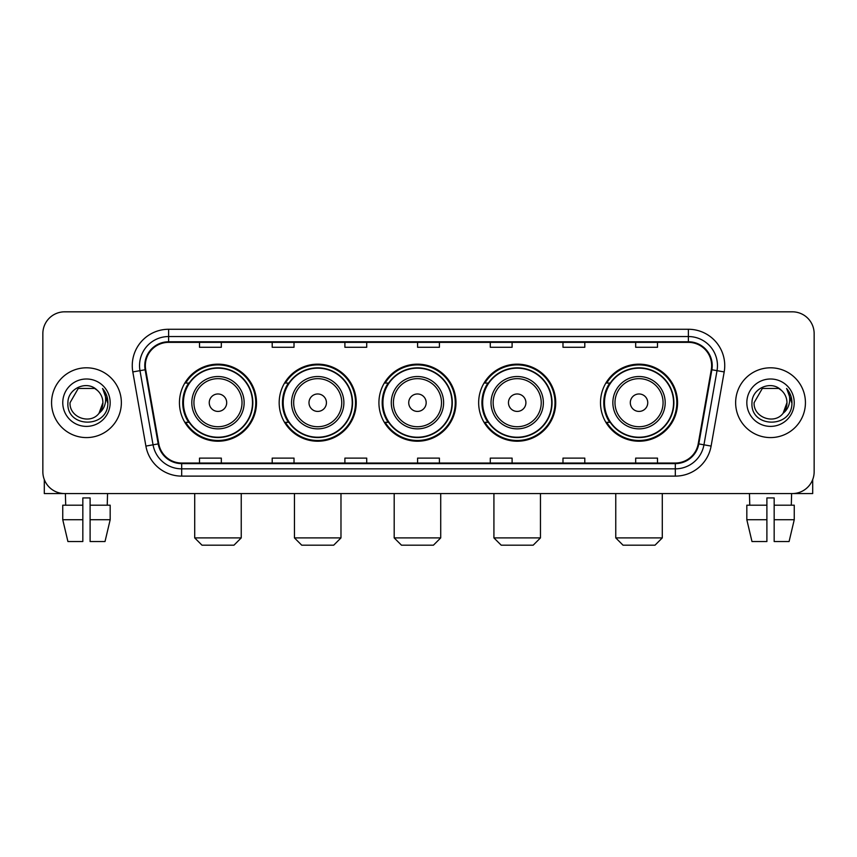 <?xml version="1.0" encoding="UTF-8"?>
<svg xmlns="http://www.w3.org/2000/svg" width="857" height="857" viewBox="0 0 857 857"><rect width="100%" height="100%" fill="white"/><g stroke="black" fill="none" stroke-linecap="round" stroke-linejoin="round"><path stroke-width="1.29" d="M600.5 402.694A38.533 38.533 0 0 0 639.022 441.226A38.533 38.533 0 0 0 677.555 402.694A38.533 38.533 0 0 0 639.022 364.161A38.533 38.533 0 0 0 600.5 402.694M478.656 402.694A38.533 38.533 0 0 0 517.189 441.226A38.533 38.533 0 0 0 555.722 402.694A38.533 38.533 0 0 0 517.189 364.161A38.533 38.533 0 0 0 478.656 402.694M378.923 402.694A38.533 38.533 0 0 0 417.455 441.226A38.533 38.533 0 0 0 455.978 402.694A38.533 38.533 0 0 0 417.455 364.161A38.533 38.533 0 0 0 378.923 402.694M279.178 402.694A38.533 38.533 0 0 0 317.711 441.226A38.533 38.533 0 0 0 356.244 402.694A38.533 38.533 0 0 0 317.711 364.161A38.533 38.533 0 0 0 279.178 402.694M179.445 402.694A38.533 38.533 0 0 0 217.978 441.226A38.533 38.533 0 0 0 256.5 402.694A38.533 38.533 0 0 0 217.978 364.161A38.533 38.533 0 0 0 179.445 402.694M188.69 422.319A35.255 35.255 0 0 1 188.69 383.068M288.423 422.319A35.255 35.255 0 0 1 288.423 383.068M388.157 422.319A35.255 35.255 0 0 1 388.157 383.068M487.901 422.319A35.255 35.255 0 0 1 487.901 383.068M609.734 422.319A35.255 35.255 0 0 1 609.734 383.068M42.85 333.63L42.85 471.757A21.811 21.811 0 0 0 64.661 493.568L792.339 493.568A21.811 21.811 0 0 0 814.15 471.757L814.15 333.63A21.811 21.811 0 0 0 792.339 311.819L64.661 311.819A21.811 21.811 0 0 0 42.85 333.63L42.85 471.757M51.57 402.694A34.891 34.891 0 0 0 86.471 437.584A34.891 34.891 0 0 0 121.362 402.694A34.891 34.891 0 0 0 86.471 367.803A34.891 34.891 0 0 0 51.57 402.694A34.891 34.891 0 0 0 86.471 437.584A34.891 34.891 0 0 0 121.362 402.694A34.891 34.891 0 0 0 86.471 367.803A34.891 34.891 0 0 0 51.57 402.694M735.638 402.694A34.891 34.891 0 0 0 770.529 437.584A34.891 34.891 0 0 0 805.43 402.694A34.891 34.891 0 0 0 770.529 367.803A34.891 34.891 0 0 0 735.638 402.694A34.891 34.891 0 0 0 770.529 437.584A34.891 34.891 0 0 0 805.43 402.694A34.891 34.891 0 0 0 770.529 367.803A34.891 34.891 0 0 0 735.638 402.694M145.347 365.618A23.268 23.268 0 0 1 168.615 342.361L688.385 342.361A23.268 23.268 0 0 1 711.299 369.656L698.219 443.808A23.268 23.268 0 0 1 675.316 463.026L181.684 463.026A23.268 23.268 0 0 1 158.781 443.808L145.701 369.656A23.268 23.268 0 0 1 145.347 365.618M144.769 365.618A23.846 23.846 0 0 0 145.133 369.763L158.202 443.905A23.846 23.846 0 0 0 181.684 463.616L675.316 463.616A23.846 23.846 0 0 0 698.798 443.905L711.867 369.763A23.846 23.846 0 0 0 688.385 341.772L168.615 341.772A23.846 23.846 0 0 0 144.769 365.618M132.814 371.927A36.348 36.348 0 0 1 168.615 329.27L688.385 329.27A36.348 36.348 0 0 1 724.186 371.927L711.106 446.079A36.348 36.348 0 0 1 675.316 476.117L181.684 476.117A36.348 36.348 0 0 1 145.894 446.079L132.814 371.927L139.98 370.663A29.074 29.074 0 0 1 168.615 336.544L688.385 336.544A29.074 29.074 0 0 1 717.02 370.663L703.951 444.815A29.074 29.074 0 0 1 675.316 468.843L181.684 468.843A29.074 29.074 0 0 1 153.049 444.815L139.98 370.663A29.074 29.074 0 0 1 139.53 365.618M792.339 311.819L64.661 311.819M64.661 493.568L792.339 493.568M814.15 471.757L814.15 333.63M698.798 443.905L703.951 444.815L717.02 370.663L724.186 371.927M417.595 342.361L417.595 347.278L439.405 347.278L439.405 342.361M344.9 342.361L344.9 347.278L366.71 347.278L366.71 342.361M272.205 342.361L272.205 347.278L294.015 347.278L294.015 342.361M199.51 342.361L199.51 347.278L221.32 347.278L221.32 342.361M490.29 342.361L490.29 347.278L512.1 347.278L512.1 342.361M562.985 342.361L562.985 347.278L584.795 347.278L584.795 342.361M635.68 342.361L635.68 347.278L657.49 347.278L657.49 342.361M439.405 463.026L439.405 458.109L417.595 458.109L417.595 463.026M366.71 463.026L366.71 458.109L344.9 458.109L344.9 463.026M294.015 463.026L294.015 458.109L272.205 458.109L272.205 463.026M221.32 463.026L221.32 458.109L199.51 458.109L199.51 463.026M512.1 463.026L512.1 458.109L490.29 458.109L490.29 463.026M584.795 463.026L584.795 458.109L562.985 458.109L562.985 463.026M657.49 463.026L657.49 458.109L635.68 458.109L635.68 463.026M97.227 390.278C87.146 379.715 67.735 388.414 67.917 402.694C66.075 428.061 107.189 428.714 107.853 403.926L107.896 402.694C107.832 397.305 106.043 392.57 102.519 388.5C105.197 392.892 106.139 397.627 105.347 402.694C104.575 407 102.486 410.524 99.058 413.245C90.339 425.04 69.181 417.498 70.038 402.694L78.255 388.467L94.677 388.467L97.227 390.278A16.433 16.433 0 0 1 102.894 402.694L99.058 413.245A16.433 16.433 0 0 0 102.894 402.694L99.016 413.299M62.765 402.694A23.696 23.696 0 0 0 86.471 426.39A23.696 23.696 0 0 0 110.167 402.694A23.696 23.696 0 0 0 86.471 378.998A23.696 23.696 0 0 0 62.765 402.694M102.679 388.682L107.886 403.315M44.307 479.588L44.307 493.568L128.636 493.568M62.754 505.191L62.754 519.728L67.917 541.538L62.754 519.728L62.754 505.191L82.829 505.191L82.829 497.928L90.103 497.928L90.103 505.191L110.178 505.191L110.178 519.728L105.015 541.538L110.178 519.728L90.103 519.728L90.103 505.191M107.554 493.568L107.232 505.191M82.829 505.191L82.829 541.538L67.917 541.538M62.754 519.728L82.829 519.728M105.015 541.538L90.103 541.538L90.103 519.728M65.389 493.568L65.7 505.191M233.972 545.181L201.984 545.181L194.71 537.907L241.235 537.907L233.972 545.181M226.698 402.694A8.72 8.72 0 0 0 217.978 393.974A8.72 8.72 0 0 0 209.247 402.694A8.72 8.72 0 0 0 217.978 411.414A8.72 8.72 0 0 0 226.698 402.694M244.149 402.694A26.171 26.171 0 0 0 217.978 376.523A26.171 26.171 0 0 0 191.807 402.694A26.171 26.171 0 0 0 217.978 428.864A26.171 26.171 0 0 0 244.149 402.694A26.171 26.171 0 0 1 217.978 428.864A26.171 26.171 0 0 1 191.807 402.694M252.504 402.694A34.526 34.526 0 0 0 217.978 368.167A34.526 34.526 0 0 0 183.441 402.694A34.526 34.526 0 0 0 217.978 437.22A34.526 34.526 0 0 0 252.504 402.694M255.772 402.694A37.804 37.804 0 0 1 185.669 422.319L189.172 422.319A34.858 34.858 0 0 0 241.031 428.832A34.858 34.858 0 0 0 241.031 376.555A34.858 34.858 0 0 0 189.172 383.068L185.669 383.068A37.804 37.804 0 0 1 255.772 402.694M333.705 545.181L301.718 545.181L294.454 537.907L340.979 537.907L333.705 545.181M326.431 402.694A8.72 8.72 0 0 0 317.711 393.974A8.72 8.72 0 0 0 308.991 402.694A8.72 8.72 0 0 0 317.711 411.414A8.72 8.72 0 0 0 326.431 402.694M343.882 402.694A26.171 26.171 0 0 0 317.711 376.523A26.171 26.171 0 0 0 291.541 402.694A26.171 26.171 0 0 0 317.711 428.864A26.171 26.171 0 0 0 343.882 402.694A26.171 26.171 0 0 1 317.711 428.864A26.171 26.171 0 0 1 291.541 402.694M352.238 402.694A34.526 34.526 0 0 0 317.711 368.167A34.526 34.526 0 0 0 283.185 402.694A34.526 34.526 0 0 0 317.711 437.22A34.526 34.526 0 0 0 352.238 402.694M355.516 402.694A37.804 37.804 0 0 1 285.402 422.319L288.905 422.319A34.858 34.858 0 0 0 340.775 428.832A34.858 34.858 0 0 0 340.775 376.555A34.858 34.858 0 0 0 288.905 383.068L285.402 383.068A37.804 37.804 0 0 1 355.516 402.694M433.438 545.181L401.462 545.181L394.188 537.907L440.712 537.907L433.438 545.181M426.175 402.694A8.72 8.72 0 0 0 417.455 393.974A8.72 8.72 0 0 0 408.725 402.694A8.72 8.72 0 0 0 417.455 411.414A8.72 8.72 0 0 0 426.175 402.694M443.615 402.694A26.171 26.171 0 0 0 417.455 376.523A26.171 26.171 0 0 0 391.285 402.694A26.171 26.171 0 0 0 417.455 428.864A26.171 26.171 0 0 0 443.615 402.694A26.171 26.171 0 0 1 417.455 428.864A26.171 26.171 0 0 1 391.285 402.694M451.982 402.694A34.526 34.526 0 0 0 417.455 368.167A34.526 34.526 0 0 0 382.918 402.694A34.526 34.526 0 0 0 417.455 437.22A34.526 34.526 0 0 0 451.982 402.694M455.249 402.694A37.804 37.804 0 0 1 385.147 422.319L388.65 422.319A34.858 34.858 0 0 0 440.509 428.832A34.858 34.858 0 0 0 440.509 376.555A34.858 34.858 0 0 0 388.65 383.068L385.147 383.068A37.804 37.804 0 0 1 455.249 402.694M533.183 545.181L501.195 545.181L493.921 537.907L540.456 537.907L533.183 545.181M525.909 402.694A8.72 8.72 0 0 0 517.189 393.974A8.72 8.72 0 0 0 508.469 402.694A8.72 8.72 0 0 0 517.189 411.414A8.72 8.72 0 0 0 525.909 402.694M543.359 402.694A26.171 26.171 0 0 0 517.189 376.523A26.171 26.171 0 0 0 491.018 402.694A26.171 26.171 0 0 0 517.189 428.864A26.171 26.171 0 0 0 543.359 402.694A26.171 26.171 0 0 1 517.189 428.864A26.171 26.171 0 0 1 491.018 402.694M551.715 402.694A34.526 34.526 0 0 0 517.189 368.167A34.526 34.526 0 0 0 482.662 402.694A34.526 34.526 0 0 0 517.189 437.22A34.526 34.526 0 0 0 551.715 402.694M554.993 402.694A37.804 37.804 0 0 1 484.88 422.319L488.383 422.319A34.858 34.858 0 0 0 540.253 428.832A34.858 34.858 0 0 0 540.253 376.555A34.858 34.858 0 0 0 488.383 383.068L484.88 383.068A37.804 37.804 0 0 1 554.993 402.694M655.016 545.181L623.028 545.181L615.765 537.907L662.29 537.907L655.016 545.181M647.753 402.694A8.72 8.72 0 0 0 639.022 393.974A8.72 8.72 0 0 0 630.302 402.694A8.72 8.72 0 0 0 639.022 411.414A8.72 8.72 0 0 0 647.753 402.694M665.193 402.694A26.171 26.171 0 0 0 639.022 376.523A26.171 26.171 0 0 0 612.851 402.694A26.171 26.171 0 0 0 639.022 428.864A26.171 26.171 0 0 0 665.193 402.694A26.171 26.171 0 0 1 639.022 428.864A26.171 26.171 0 0 1 612.851 402.694M673.559 402.694A34.526 34.526 0 0 0 639.022 368.167A34.526 34.526 0 0 0 604.496 402.694A34.526 34.526 0 0 0 639.022 437.22A34.526 34.526 0 0 0 673.559 402.694M676.826 402.694A37.804 37.804 0 0 1 606.724 422.319L610.227 422.319A34.858 34.858 0 0 0 662.086 428.832A34.858 34.858 0 0 0 662.086 376.555A34.858 34.858 0 0 0 610.227 383.068L606.724 383.068A37.804 37.804 0 0 1 676.826 402.694M812.693 479.588L812.693 493.568L728.364 493.568M766.897 505.191L766.897 519.728L746.822 519.728L751.985 541.538L746.822 519.728L746.822 505.191L766.897 505.191L766.897 497.928L774.171 497.928L774.171 505.191L794.246 505.191L794.246 519.728L789.083 541.538L794.246 519.728L774.171 519.728L774.171 505.191M791.611 493.568L791.3 505.191M766.897 519.728L766.897 541.538L751.985 541.538M789.083 541.538L774.171 541.538L774.171 519.728M749.447 493.568L749.768 505.191M781.295 390.278C771.214 379.715 751.803 388.414 751.985 402.694C750.132 428.061 791.257 428.714 791.922 403.926L791.954 402.694C791.9 397.305 790.1 392.57 786.576 388.5C789.265 392.892 790.208 397.627 789.415 402.694C788.644 407 786.544 410.524 783.127 413.245C774.396 425.04 753.249 417.498 754.106 402.694L762.323 388.467L778.745 388.467L781.295 390.278A16.433 16.433 0 0 1 786.962 402.694L783.127 413.245A16.433 16.433 0 0 0 786.962 402.694L783.084 413.299M746.833 402.694A23.696 23.696 0 0 0 770.529 426.39A23.696 23.696 0 0 0 794.235 402.694A23.696 23.696 0 0 0 770.529 378.998A23.696 23.696 0 0 0 746.833 402.694M786.737 388.682L791.954 403.315M688.385 329.27L688.385 341.772M139.98 370.663L145.133 369.763M181.684 476.117L181.684 463.616M675.316 463.616L675.316 476.117M145.894 446.079L158.202 443.905M711.867 369.763L717.02 370.663M168.615 329.27L168.615 341.772M703.951 444.815L711.106 446.079M242.017 402.694A24.039 24.039 0 0 0 217.978 378.655A24.039 24.039 0 0 0 193.928 402.694A24.039 24.039 0 0 0 217.978 426.732A24.039 24.039 0 0 0 242.017 402.694M341.75 402.694A24.039 24.039 0 0 0 317.711 378.655A24.039 24.039 0 0 0 293.672 402.694A24.039 24.039 0 0 0 317.711 426.732A24.039 24.039 0 0 0 341.75 402.694M441.494 402.694A24.039 24.039 0 0 0 417.455 378.655A24.039 24.039 0 0 0 393.406 402.694A24.039 24.039 0 0 0 417.455 426.732A24.039 24.039 0 0 0 441.494 402.694M541.228 402.694A24.039 24.039 0 0 0 517.189 378.655A24.039 24.039 0 0 0 493.15 402.694A24.039 24.039 0 0 0 517.189 426.732A24.039 24.039 0 0 0 541.228 402.694M663.072 402.694A24.039 24.039 0 0 0 639.022 378.655A24.039 24.039 0 0 0 614.983 402.694A24.039 24.039 0 0 0 639.022 426.732A24.039 24.039 0 0 0 663.072 402.694M241.235 493.568L241.235 537.907M194.71 493.568L194.71 537.907M340.979 493.568L340.979 537.907M294.454 493.568L294.454 537.907M440.712 493.568L440.712 537.907M394.188 493.568L394.188 537.907M540.456 493.568L540.456 537.907M493.921 493.568L493.921 537.907M662.29 493.568L662.29 537.907M615.765 493.568L615.765 537.907"/></g></svg>
